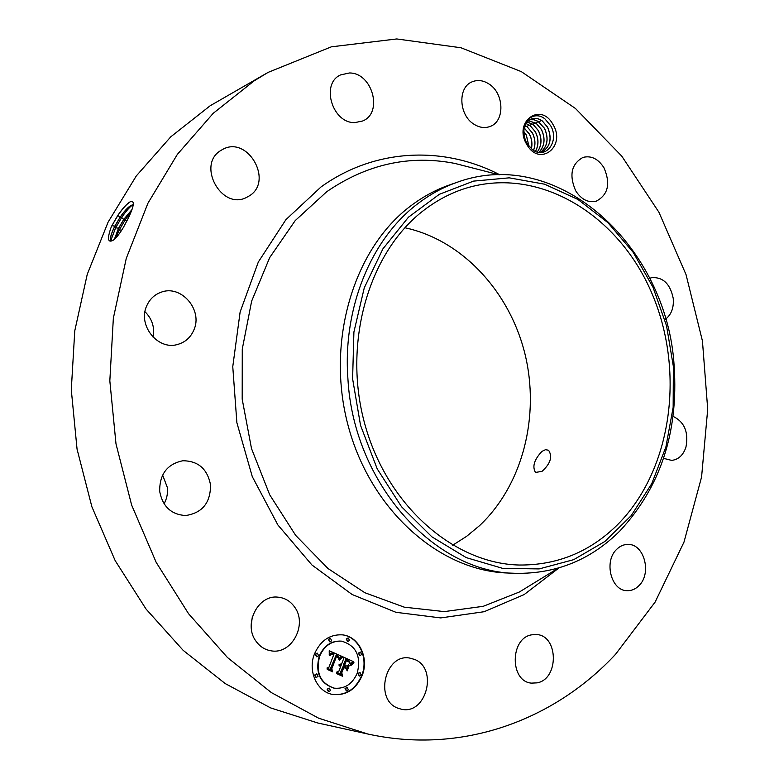 <?xml version="1.0" encoding="UTF-8"?>
<svg xmlns="http://www.w3.org/2000/svg" width="779" height="779" viewBox="0 0 779 779"><rect width="100%" height="100%" fill="white"/><g stroke="black" fill="none" stroke-linecap="round" stroke-linejoin="round"><path stroke-width="1.17" d="M617.581 524.656C590.092 551.863 557.336 565.32 519.32 565.028C453.943 563.655 386.978 505.737 364.738 423.834C342.224 342.039 369.295 251.091 424.555 209.746C436.532 200.68 449.279 193.835 462.775 189.229C536.312 164.583 616.744 212.833 650.923 291.103C685.539 369.265 672.686 469.211 617.581 524.656M404.885 227.75C462.278 240.068 509.554 291.638 524.91 353.705C540.168 415.82 522.904 484.85 479.543 525.65L466.65 536.312L452.657 545.242M673.348 366.373L666.542 325.817L653.006 287.285L633.22 252.377L607.893 222.628L577.96 199.473L544.609 184.195L509.252 177.836L473.544 181.118L439.317 194.322L408.478 217.185L382.898 248.871L364.27 287.841L353.909 332.01L352.605 378.789L360.541 425.363L377.211 468.861L401.516 506.72L431.839 536.799L466.251 557.628L502.698 568.378L539.136 568.913L573.724 559.653L604.835 541.502L631.185 515.669L651.77 483.623L665.899 446.951L673.153 407.31L673.348 366.373M542.028 471.373C550.558 463.554 552.73 456.504 548.543 450.233L545.514 449.687L541.97 451.372C534.219 459.61 532.057 466.631 535.504 472.425L542.028 471.373M516 573.325C435.403 573.12 353.734 484.489 347.94 379.159C342.439 307.335 371.749 237.731 418.693 203.037C430.777 193.942 443.602 187.018 457.166 182.276L449.386 184.993C435.88 189.725 423.104 196.61 411.078 205.646C353.773 248.121 325.349 341.786 348.31 426.308C370.989 510.946 440.077 571.065 507.762 573.013L516 573.325C556.255 573.909 590.862 559.809 619.831 531.005C660.397 487.303 678.509 432.472 674.176 366.5C667.642 247.78 559.166 145.079 457.166 182.276M254.11 80.889L268.103 72.389L331.348 46.828L396.764 38.95L461.012 47.772L521.317 71.629L575.467 108.485L621.749 156.102L658.917 212.229L686.036 274.598L702.444 340.998L707.712 409.218L701.577 477.021L683.991 542.096L655.139 602.05L615.517 654.341C554.444 719.981 462.307 754.89 367.639 733.974L318.611 718.18L271.345 692.58L227.449 657.505L188.547 613.696L156.18 562.36L131.651 505.104L115.993 443.874L109.829 380.853L113.345 318.29L126.266 258.404L147.942 203.202L177.349 154.398L213.212 113.315L254.11 80.889M526.818 144.475C512.894 122.079 540.636 101.319 552.934 124.426C566.606 146.286 539.584 167.573 526.818 144.475M256.096 641.331C242.96 624.359 258.034 594.474 277.986 597.162C284.841 597.844 290.363 601.115 294.569 606.987C307.802 624.3 291.823 654.798 271.16 650.825C265.006 649.842 259.991 646.677 256.096 641.331M210.534 484.811C210.622 502.757 202.316 513.001 185.616 515.542C171.244 514.607 162.597 506.545 159.676 491.354C159.51 474.226 167.222 464.031 182.802 460.759C198.119 460.847 207.36 468.861 210.534 484.811M193.825 330.092C190.592 337.492 185.217 342.273 177.68 344.435C158.01 350.677 137.416 325.301 146.734 305.816C149.714 299.126 154.515 294.598 161.126 292.213C181.254 284.345 203.183 310.1 193.825 330.092M249.689 195.665L245.95 197.73C221.217 209.921 196.746 164.924 220.623 150.61L222.862 149.295C247.741 135.536 273.546 180.699 249.689 195.665M354.961 122.585C332.497 123.676 320.335 83.869 340.501 74.94L349.352 72.983C372.343 72.544 383.434 112.926 362.624 120.998L354.961 122.585M474.06 124.28C458.792 115.263 457.526 87.297 472.093 81.834C477.605 79.585 483.223 80.286 488.939 83.966C504.286 93.363 505.055 121.485 490.049 126.48C484.82 128.399 479.494 127.668 474.06 124.28M575.681 190.787C568.923 175.08 571.367 163.95 583.013 157.397C591.28 155.372 598.272 158.848 604.007 167.845C610.755 183.786 608.117 194.925 596.101 201.245C588.116 202.968 581.309 199.482 575.681 190.787M649.744 278.278L651.857 277.636C663.114 277.032 670.232 283.916 673.212 298.299C673.991 307.559 671.449 314.502 665.587 319.137M673.066 416.356C684.459 421.916 688.753 432.179 685.948 447.136C683.241 455.189 678.47 459.61 671.634 460.399L663.562 458.334M616.695 549.322C619.996 546.069 623.726 544.433 627.864 544.414C644.097 543.645 652.081 573.217 639.033 585.574C635.557 589.119 631.584 590.813 627.114 590.677C611.096 590.92 603.598 561.279 616.695 549.322M531.687 634.827L536.468 634.534C558.455 635.372 559.195 678.879 537.198 682.852L531.395 683.125C509.632 681.43 509.982 638.05 531.687 634.827M414.525 659.414C438.334 668.275 426.366 715.073 401.506 709.25L397.865 708.169C374.086 699.805 385.235 653.328 409.618 658.051L414.525 659.414M314.521 653.824C320.5 640.581 329.751 634.252 342.273 634.846C358.788 636.2 369.324 657.797 362.225 675.383C356.032 689.405 346.236 695.774 332.857 694.469C317.102 692.141 307.432 670.885 314.521 653.824M367.639 733.974L317.735 722.98L270.566 707.877L225.199 683.563L183.182 650.368L146.024 609.022L115.185 560.646L91.873 506.749L77.053 449.132L71.288 389.802L74.765 330.871L87.238 274.374L108.077 222.181L136.325 175.898L170.805 136.792L210.164 105.759L268.103 72.389M111.163 227.215L111.894 225.735L111.163 227.215C107.122 238.598 107.716 242.99 112.955 240.39C116.032 238.247 119.518 233.914 123.423 227.4L128.379 217.974C134.202 205.753 134.855 200.33 130.327 201.693C126.821 203.767 122.654 208.324 117.804 215.374L111.874 225.696L117.95 215.393C122.644 208.46 126.85 203.855 130.551 201.576M525.523 140.512L527.013 143.589L532.534 149.763C545.972 159.899 559.712 141.096 550.675 125.721L545.018 118.983C533.936 109.654 519.369 122.176 524.335 138.311L525.523 140.512C522.115 130.132 524.043 122.965 531.297 118.983C534.978 117.697 538.659 118.35 542.33 120.959L547.618 127.191C552.408 138.886 550.305 147.289 541.298 152.392L540.889 152.528M252.299 617.075L251.179 625.693M162.616 475.024L167.378 487.566C167.952 493.341 166.852 498.755 164.077 503.809M144.991 311.727C152.158 318.903 154.865 327.404 153.112 337.229M332.643 694.43C345.944 695.608 355.662 689.24 361.797 675.315C368.847 657.827 358.467 636.326 342.069 634.817M133.267 204.721C129.966 205.13 125.575 209.308 120.073 217.253L114.805 226.144C110.881 234.158 109.625 238.978 111.056 240.604L113.101 240.292M541.23 152.411C550.237 147.309 552.34 138.915 547.549 127.211L542.427 121.105C538.747 118.427 535.017 117.726 531.239 119.012M341.445 641.156L341.241 641.127C331.299 640.611 323.967 645.596 319.244 656.084C315.067 672.618 319.926 683.29 333.811 688.091L334.025 688.12M348.077 637.923L346.197 639.023L347.619 641.487M359.81 672.452L357.882 673.543L359.236 675.997M360.229 652.062L358.35 653.153L359.732 655.616M329.127 688.091L327.122 689.201L328.446 691.684M347.015 687.39L345.039 688.5L346.363 690.954M317.16 653.153L315.203 654.263L316.605 656.755M330.247 638.274L328.349 639.374L329.78 641.867M316.673 673.884L314.677 675.004L316.031 677.496M133.267 204.77L131.193 205.413C127.96 207.311 124.28 211.275 120.161 217.302L114.893 226.192C112.166 231.626 110.715 235.755 110.54 238.559L111.212 240.692M110.881 240.38L115.623 227.799L121.641 217.526C125.565 211.722 129.226 207.496 132.634 204.848M357.249 673.134C352.381 684.118 344.717 689.123 334.24 688.159C320.354 683.358 315.485 672.686 319.663 656.142C324.385 645.645 331.718 640.659 341.66 641.175C356.13 645.499 361.32 656.152 357.249 673.134M349.498 640.396L347.833 641.536L346.626 639.072L348.291 637.933L349.498 640.396M361.164 674.906L359.45 676.055L358.321 673.611L360.025 672.462L361.164 674.906M361.622 654.516L359.947 655.655L358.778 653.211L360.443 652.072L361.622 654.516M330.462 690.564L328.66 691.733L327.55 689.279L329.342 688.11L330.462 690.564M348.349 689.843L346.577 691.012L345.467 688.568L347.23 687.409L348.349 689.843M315.622 654.321L317.365 653.162L318.562 655.645L316.81 656.804L315.622 654.321M328.777 639.423L330.462 638.283L331.679 640.757L329.984 641.906L328.777 639.423M315.096 675.072L316.887 673.903L318.036 676.376L316.235 677.545L315.096 675.072M131.924 209.639L123.764 219.376L118.544 228.208L114.367 239.309M529.808 119.703L533.966 119.723L538.016 121.31L544.531 128.331C549.01 138.633 547.588 146.695 540.266 152.518M540.236 152.518C547.53 146.676 548.932 138.623 544.463 128.36L538.104 121.427L533.995 119.762L529.778 119.723M341.777 656.317L338.855 659.336L338.476 656.454L336.187 655.071L330.987 668.324L331.718 670.222L326.917 668.07L328.942 667.282L333.607 655.051L331.572 654.399L329.799 655.616L331.211 654.117L333.616 654.681L333.957 654.136L331.133 653.25L329.283 655.236L329.215 650.738L341.777 656.317L329.225 650.874M342.137 657.388L339.274 660.271L341.679 657.272M338.631 658.031L336.528 656.395L331.815 668.733L332.604 671.8L327.238 669.395L332.146 671.206L331.464 668.694L336.343 655.899L338.193 656.901L338.631 658.031M342.731 656.755L353.471 661.644L350.394 664.536L349.625 661.459L345.818 659.346L343.656 665.071L344.289 665.363L346.197 660.31L349.245 661.877L350.034 663.513L348.992 662.043L346.334 660.758L344.542 665.48L346.11 666.181L348.554 664.867L346.616 669.998L345.642 667.175L343.266 666.103L340.92 672.287L341.65 674.478L336.538 672.18L338.836 671.342L340.842 666.064L339.069 665.802L340.968 665.733L341.183 665.159L338.855 664.945L340.072 664.049L341.572 664.127L343.529 658.966L342.731 656.755M353.968 662.744L350.706 665.636L353.53 662.647M349.148 665.636L347.152 670.923L348.846 665.597M345.895 668.499L343.773 667.535L341.786 672.783L342.604 676.279L336.567 673.572L342.147 675.685L341.465 672.813L343.636 667.087L345.895 668.499M131.855 209.824L123.851 219.425L118.632 228.257L114.474 239.202M329.215 654.467L330.354 653.299L331.747 653.23M333.616 654.681L331.766 654.048M330.53 654.564L331.903 654.409M331.241 670.008L330.569 668.255L336.187 655.071M338.807 658.781L341.202 656.395M340.16 658.703L341.475 657.486M338.086 657.31L336.294 656.006M332.146 671.206L327.161 669.093M353.471 661.644L342.789 656.911M338.904 664.886L340.296 664.828M339.508 665.996L340.355 665.918M341.173 674.263L340.501 672.219L343.266 666.103M346.402 669.365L347.979 665.178M346.11 666.181L344.143 665.334M349.109 662.14L346.499 660.436M344.289 665.363L343.227 665.013L345.818 659.346M350.375 663.99L353.033 661.585M351.543 664.146L353.101 662.958M345.409 668.275L343.588 667.194M342.147 675.685L336.47 673.27M115.896 237.819L119.353 229.854L125.322 219.649L130.94 212.219M538.844 152.392C544.687 146.189 545.534 138.565 541.395 129.499L536.283 123.433L528.405 120.706M528.435 120.687L536.186 123.286L541.454 129.47C545.612 138.565 544.755 146.209 538.883 152.402M527.159 121.933L533.138 124.445L538.406 130.609C542.213 138.613 541.824 145.761 537.247 152.051M537.218 152.041C541.765 145.751 542.135 138.613 538.338 130.629L533.235 124.591L527.13 121.962M526.01 123.501L530.11 125.594L535.368 131.739C538.795 138.691 538.834 145.254 535.465 151.418M535.426 151.399C538.766 145.245 538.727 138.691 535.3 131.758L530.207 125.731L525.991 123.54M525.017 125.458L527.101 126.734L532.349 132.858C535.358 138.759 535.748 144.612 533.527 150.415M533.488 150.386C535.679 144.592 535.28 138.759 532.281 132.878L527.198 126.88L524.997 125.507M524.218 127.951L529.34 133.978C531.862 138.769 532.544 143.735 531.395 148.877M524.199 128.009L529.282 133.998C531.784 138.769 532.476 143.716 531.346 148.838M523.77 131.398L526.361 135.079L528.941 146.374M523.77 131.485L526.292 135.108L528.883 146.306M535.485 582.117L519.408 591.982L483.214 606.315L444.312 611.603L404.252 607.162L364.854 592.731L328.017 568.543L295.699 535.416L269.69 494.772L251.5 448.548L242.191 399.13L242.269 349.109L251.646 301.122L269.68 257.606L295.202 220.613L326.722 191.722C367.055 164.067 409.793 154.632 454.926 163.434L473.223 168.137M535.504 582.108L558.319 568.115M558.952 567.93L524.14 594.581L484.158 611.71L440.729 617.922L395.927 612.304L352.137 594.513L311.931 564.979L277.879 524.958L252.269 476.592L236.874 422.705L232.765 366.666L240.127 311.989L258.316 262.026L285.922 219.639L320.977 186.989C375.235 147.903 443.972 145.8 499.806 174.788M114.805 226.144L111.874 225.696M120.073 217.253L117.804 215.374M118.544 228.208L115.623 227.799L114.893 226.192M123.764 219.386L121.641 217.526L120.161 217.302M126.889 221.022L123.851 219.425M121.699 230.195L119.353 229.854L118.632 228.257M524.286 127.668L525.844 125.974M527.101 126.734L528.853 124.825M530.11 125.594L531.872 123.676M533.138 124.445L534.92 122.517M536.186 123.286L537.977 121.349M539.243 122.128L541.045 120.18M499.144 174.798L454.926 163.434M110.579 239.523L110.54 238.559"/></g></svg>

